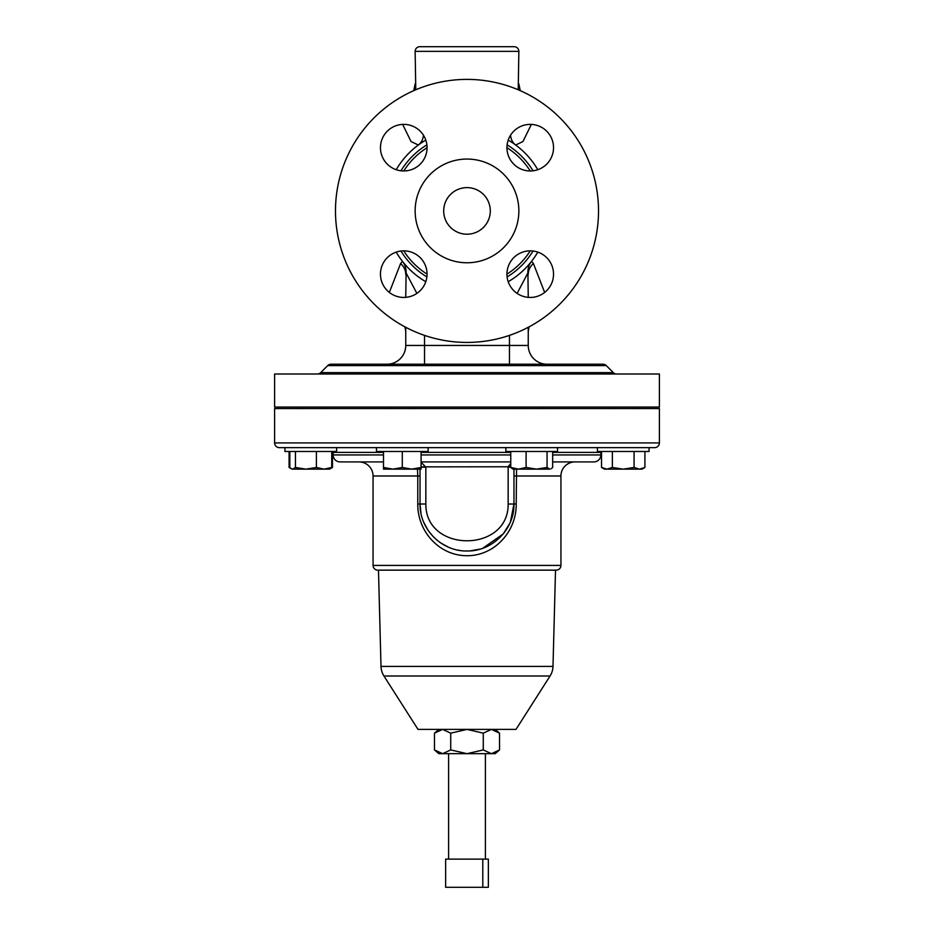 <?xml version="1.0" encoding="UTF-8"?>
<svg xmlns="http://www.w3.org/2000/svg" width="934" height="934" viewBox="0 0 934 934"><rect width="100%" height="100%" fill="white"/><g stroke="black" fill="none" stroke-linecap="round" stroke-linejoin="round"><path stroke-width="1.4" d="M443.697 210.909A23.303 23.303 0 0 1 467 187.617A23.303 23.303 0 0 1 490.303 210.909A23.303 23.303 0 0 1 467 234.212A23.303 23.303 0 0 1 443.697 210.909M403.757 124.374A23.303 23.303 0 0 0 380.465 147.677A23.303 23.303 0 0 0 403.757 170.969A23.303 23.303 0 0 0 427.06 147.677A23.303 23.303 0 0 0 403.757 124.374M530.243 124.374A23.303 23.303 0 0 0 506.94 147.677A23.303 23.303 0 0 0 530.243 170.969A23.303 23.303 0 0 0 553.535 147.677A23.303 23.303 0 0 0 530.243 124.374M530.243 250.849A23.303 23.303 0 0 0 506.94 274.152A23.303 23.303 0 0 0 530.243 297.444A23.303 23.303 0 0 0 553.535 274.152A23.303 23.303 0 0 0 530.243 250.849A74.778 74.778 0 0 1 506.94 274.129M403.757 250.849A23.303 23.303 0 0 0 380.465 274.152A23.303 23.303 0 0 0 403.757 297.444A23.303 23.303 0 0 0 427.06 274.152A23.303 23.303 0 0 0 403.757 250.849A74.778 74.778 0 0 0 427.06 274.129M414.031 407.061L414.031 408.567M390.552 407.061L390.552 408.567M659.392 442.914L659.392 408.567L274.608 408.567L274.608 442.914L659.392 442.914A4.74 4.74 0 0 1 654.664 447.643L649.06 447.643L654.664 447.643M597.386 447.643L597.386 451.484L649.06 451.484L649.06 447.643L279.336 447.643A4.74 4.74 0 0 1 274.608 442.914M333.064 451.484A4.74 4.74 0 0 1 333.146 452.383L383.5 452.383M600.936 451.484A4.74 4.74 0 0 0 600.854 452.383L600.854 454.94A6.993 6.993 0 0 1 593.861 461.921L574.994 461.921A14.057 14.057 0 0 0 560.937 475.978L560.937 565.42A4.74 4.74 0 0 1 556.209 570.149L377.791 570.149A4.74 4.74 0 0 1 373.063 565.42L373.063 475.978L417.778 475.978L417.44 469.137M383.5 461.921L340.139 461.921A6.993 6.993 0 0 1 333.146 454.94L333.146 452.383M421.082 461.921L510.758 461.921M359.006 461.921A14.057 14.057 0 0 1 373.063 475.978M574.994 461.921L552.671 461.921M516.56 469.137L516.222 504.01C516.595 531.248 494.775 555.8 467.082 555.718C439.19 555.812 417.428 531.329 417.778 504.01L417.778 475.978L420.031 475.978M552.998 666.397L555.52 570.149L378.48 570.149L381.002 666.397L552.998 666.397A18.785 18.785 0 0 1 550.056 676.006L516 729.396L418 729.396L383.944 676.006A18.785 18.785 0 0 1 381.002 666.397M557.54 447.643L557.54 451.484L505.878 451.484L505.878 447.643M336.614 447.643L336.614 451.484L284.94 451.484L284.94 447.643M428.122 447.643L428.122 451.484L376.46 451.484L376.46 447.643M467 262.769A51.86 51.86 0 0 0 518.86 210.909A51.86 51.86 0 0 0 467 159.06A51.86 51.86 0 0 0 415.14 210.909A51.86 51.86 0 0 0 467 262.769M467 342.428A131.519 131.519 0 0 0 598.519 210.909A131.519 131.519 0 0 0 467 79.39A131.519 131.519 0 0 0 335.481 210.909A131.519 131.519 0 0 0 467 342.428M659.392 373.997L274.608 373.997L274.608 407.061L659.392 407.061L659.392 373.997M424.538 364.225L386.956 364.225A18.785 18.785 0 0 0 405.753 345.44L424.538 345.44L424.538 364.225L331.021 364.225A4.658 4.658 0 0 0 327.729 365.591L320.689 372.631A4.658 4.658 0 0 1 317.397 373.997M327.729 365.591L606.271 365.591L613.311 372.631A4.658 4.658 0 0 0 616.603 373.997M606.271 365.591A4.658 4.658 0 0 0 602.979 364.225L547.044 364.225A18.785 18.785 0 0 1 528.247 345.44L528.247 327.297M331.021 364.225L602.979 364.225M518.218 89.781L518.86 51.358A4.658 4.658 0 0 0 514.202 46.7L419.798 46.7A4.658 4.658 0 0 0 415.14 51.358L415.782 89.781M419.238 130.258L420.16 131.122M513.84 131.122L514.762 130.258M537.797 252.11A81.923 81.923 0 0 1 508.201 281.718M425.799 281.718A81.923 81.923 0 0 1 396.203 252.11M528.247 297.362L527.908 272.915A18.785 17.921 -142 0 1 531.551 261.345L533.419 263.54L544.662 292.447M415.198 84.854A18.785 18.738 61.1 0 1 413.774 90.645L415.14 83.908M518.86 83.908L520.25 90.656A18.785 18.738 -61.1 0 1 518.802 84.854M531.353 124.397L522.923 141.571L515.661 145.015A18.785 14.804 -53.6 0 1 510.559 135.208M389.338 292.447L400.581 263.54L402.449 261.345A18.785 17.921 -38 0 1 406.092 272.915L405.753 297.362M423.441 135.208A18.785 14.804 -126.4 0 1 418.339 145.015L411.077 141.571L402.647 124.397M396.203 169.708A81.923 81.923 0 0 1 425.799 140.112A81.923 81.923 0 0 0 396.203 169.708M508.201 140.112A81.923 81.923 0 0 1 537.797 169.708A81.923 81.923 0 0 0 508.201 140.112M527.908 272.915L517.121 293.404M386.956 364.225A18.785 18.785 0 0 0 405.753 345.44L405.753 327.297M416.879 293.404L406.092 272.915M404.761 326.772A18.785 18.785 0 0 1 405.753 332.773A18.785 18.785 0 0 0 404.761 326.772M400.581 263.54A18.785 15.668 180 0 1 405.753 274.327M533.419 263.54A18.785 15.668 0 0 0 528.247 274.327M529.239 326.772A18.785 18.785 0 0 0 528.247 332.773M332.469 451.484L332.469 467.467L330.94 468.249M289.085 451.484L289.085 467.467L290.614 468.249M383.5 467.467L383.5 469.137L392.899 469.137L383.5 467.467L383.5 451.484M402.285 467.467L392.899 469.137L411.684 469.137L402.285 467.467L402.285 451.484M421.082 467.467L411.684 469.137L421.082 469.137L421.082 451.484M601.531 451.484L601.531 467.467L606.948 469.137L612.377 467.467L612.377 451.484M634.069 451.484L634.069 467.467L623.223 469.137L612.377 467.467M644.915 451.484L644.915 467.467L639.498 469.137L634.069 467.467M601.531 467.467L604.438 469.137L642.008 469.137L644.915 467.467M331.733 451.484L331.733 467.467L324.063 469.137L316.392 467.467L305.908 469.137L295.436 467.467L292.622 469.137L291.326 468.763L289.82 467.467L289.82 451.484M289.085 467.467L291.992 469.137L329.562 469.137L331.733 467.467M295.436 451.484L295.436 467.467M316.392 451.484L316.392 467.467M510.758 467.467L512.918 469.137L518.428 469.137L510.758 467.467L510.758 451.484M526.099 467.467L518.428 469.137L536.571 469.137L526.099 467.467L526.099 451.484M547.055 467.467L536.571 469.137L549.857 469.137L547.055 467.467L547.055 451.484M552.671 451.484L552.671 467.467L551.165 468.763M482.796 859.117L488.365 859.117L488.365 887.3L445.635 887.3L445.635 859.117L482.796 859.117L482.796 887.3M499.538 749.92L495.183 753.68L442.588 753.68L450.725 749.92L467 753.68L483.275 749.92L491.412 753.68L499.538 749.92L499.538 733.155L491.412 729.396L483.275 733.155L467 729.396L450.725 733.155L450.725 749.92M442.588 753.68L438.817 753.68L434.462 749.92L442.588 753.68M438.817 729.396L434.462 733.155L442.588 729.396L450.725 733.155M483.275 733.155L483.275 749.92M434.462 733.155L434.462 749.92M421.082 467.152L425.846 467.152L425.846 504.01C425.332 553.103 508.738 552.986 508.154 504.01L508.154 466.661L510.676 463.684M421.082 463.252A9.398 4.203 129.3 0 0 421.794 462.995L425.846 467.152M510.758 466.767L421.082 466.872M513.969 469.137L513.969 504.01C514.494 529.286 492.265 551.48 467.047 550.99C441.724 551.469 419.553 529.38 420.031 504.01L420.031 469.137M510.758 467.152L508.154 467.152M417.778 504.01L420.031 504.01L420.965 513.35M423.779 522.41L428.017 530.22M428.402 530.781L433.528 536.968M433.808 537.248L437.147 540.284M440.79 542.993L448.087 547.009M457.847 550.079L459.902 550.441M470.141 550.885L480.298 549.064M482.82 548.246L503.192 533.956M503.286 533.839L509.801 523.367M510.431 521.896L513.969 504.01L508.154 504.01M333.146 454.94L383.5 454.94M421.082 454.94L510.758 454.94M552.671 454.94L600.854 454.94M421.082 452.383L510.758 452.383M552.671 452.383L600.854 452.383M373.063 565.42L560.937 565.42M513.969 475.978L560.937 475.978M383.944 676.006L550.056 676.006M320.689 372.631L613.311 372.631M518.86 51.358L415.14 51.358M533.034 251.024A77.253 77.253 0 0 1 507.104 276.943M426.896 276.943A77.253 77.253 0 0 1 400.966 251.024M403.78 170.969A74.778 74.778 0 0 1 427.06 147.689M506.94 147.689A74.778 74.778 0 0 1 530.22 170.969M400.966 170.805A77.253 77.253 0 0 1 426.896 144.875M507.104 144.875A77.253 77.253 0 0 1 533.034 170.805M509.462 335.388L509.462 345.44L424.538 345.44L424.538 335.388M509.462 364.225L509.462 345.44L528.247 345.44M420.031 504.01L425.846 504.01M516.222 504.01L513.969 504.01M519.969 407.061L519.969 408.567M322.522 407.061L322.522 408.567M611.478 407.061L611.478 408.567M448.589 859.117L448.589 753.68M329.562 469.137L332.469 467.467M291.992 469.137L291.326 468.763M604.438 469.137L603.773 468.763M485.411 859.117L485.411 753.68M495.183 729.396L499.538 733.155M634.968 407.061L634.968 408.567M299.032 407.061L299.032 408.567M543.448 407.061L543.448 408.567"/></g></svg>
